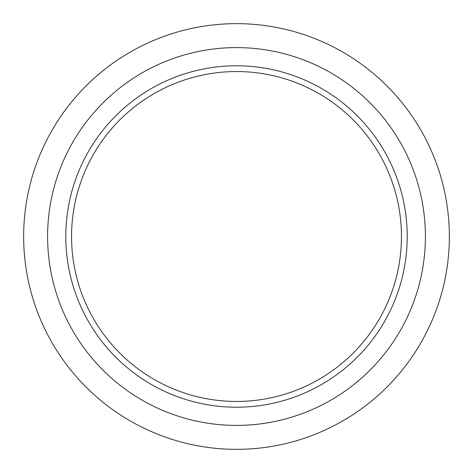 <?xml version="1.0" encoding="UTF-8"?>
<svg xmlns="http://www.w3.org/2000/svg" width="473" height="473" viewBox="0 0 473 473"><rect width="100%" height="100%" fill="white"/><g stroke="black" fill="none" stroke-linecap="round" stroke-linejoin="round"><path stroke-width="0.71" d="M425.404 236.5A188.904 188.904 0 0 0 236.5 47.596A188.904 188.904 0 0 0 47.596 236.5A188.904 188.904 0 0 0 236.5 425.404A188.904 188.904 0 0 0 425.404 236.5M449.35 236.5A212.85 212.85 0 0 0 236.5 23.65A212.85 212.85 0 0 0 23.65 236.5A212.85 212.85 0 0 0 236.5 449.35A212.85 212.85 0 0 0 449.35 236.5M236.5 401.453A164.953 164.953 0 0 0 401.453 236.5A164.953 164.953 0 0 0 236.5 71.547A164.953 164.953 0 0 0 71.547 236.5A164.953 164.953 0 0 0 236.5 401.453M65.788 236.5A170.712 170.712 0 0 0 236.5 407.212A170.712 170.712 0 0 0 407.212 236.5A170.712 170.712 0 0 0 236.5 65.788A170.712 170.712 0 0 0 65.788 236.5"/></g></svg>
